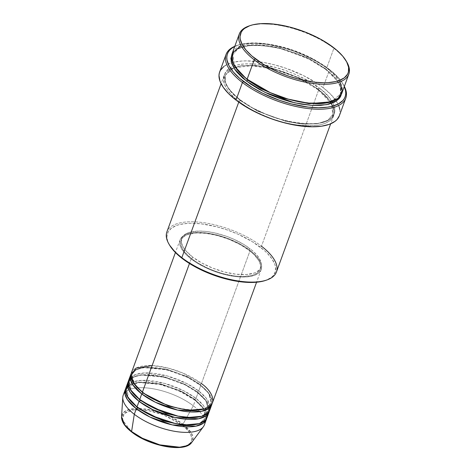 <?xml version="1.0" encoding="UTF-8"?>
<svg xmlns="http://www.w3.org/2000/svg" width="471" height="471" viewBox="0 0 471 471"><rect width="100%" height="100%" fill="white"/><g stroke="black" fill="none" stroke-linecap="round" stroke-linejoin="round"><path stroke-width="0.35" stroke-dasharray="2.35 1.77" d="M131.727 432.054A1.077 0.601 127.6 0 0 132.051 432.125C138.109 437.7 162.365 449.517 181.188 447.103C199.345 444.188 190.084 430.223 182.012 424.93A1.077 0.601 127.6 0 0 182.978 424.141L191.085 432.59L192.975 437.63L191.721 442.44A37.633 15.49 20.1 0 0 182.978 424.141L193.298 405.79A43.208 17.78 -159.9 0 1 203.337 426.797M204.373 424.883A43.208 17.78 20.1 0 0 193.298 405.79L195.33 400.244A43.208 17.78 -159.9 0 0 154.411 383.111A43.208 17.78 -159.9 0 0 125.651 388.74L130.126 384.648L138.45 382.405L161.635 384.619L182.418 392.296L195.33 400.244A1.077 0.601 -52.4 0 1 195 400.167A1.077 0.601 -52.4 0 1 194.929 399.426L203.36 407.892L205.727 418.042L199.351 423.623L205.727 418.042C203.596 430.6 158.362 424.524 137.326 406.956A1.077 0.601 127.6 0 0 137.002 406.885A1.077 0.601 -52.4 0 1 137.332 406.956A1.077 0.601 127.6 0 1 137.402 407.703L128.972 399.237L126.605 389.087L130.373 384.772L138.133 382.205L160.988 383.924L181.953 391.483L194.929 399.426A1.077 0.601 -52.4 0 1 196.001 398.395L198.032 392.843A43.208 17.78 -159.9 0 0 157.12 375.717A43.208 17.78 -159.9 0 0 128.359 381.339L132.828 377.253L141.159 375.01L164.344 377.224L185.127 384.901L198.032 392.843A1.077 0.601 -52.4 0 1 197.708 392.773A1.077 0.601 -52.4 0 1 197.632 392.025L206.068 400.497L208.435 410.647L202.053 416.229L208.435 410.647C206.298 423.205 161.064 417.129 140.028 399.555A1.077 0.601 127.6 0 0 139.71 399.49A1.077 0.601 -52.4 0 1 140.034 399.561A1.077 0.601 127.6 0 1 140.111 400.309L131.68 391.837L129.307 381.693L133.081 377.371L140.841 374.81L163.696 376.529L184.661 384.089L197.632 392.025A1.077 0.601 -52.4 0 1 198.709 390.995L200.74 385.449A43.208 17.78 -159.9 0 0 159.828 368.316A43.208 17.78 -159.9 0 0 131.062 373.945L135.536 369.853L143.861 367.61L167.052 369.823L187.829 377.501L200.74 385.449A1.077 0.601 -52.4 0 1 200.416 385.378A1.077 0.601 -52.4 0 1 200.34 384.63L208.771 393.102L211.143 403.247L204.761 408.834L211.143 403.247C209.006 415.805 163.773 409.729 142.737 392.16A1.077 0.601 127.6 0 0 142.419 392.096A1.077 0.601 -52.4 0 1 142.742 392.166A1.077 0.601 127.6 0 1 142.819 392.914L134.382 384.442L132.015 374.292L135.783 369.976L143.549 367.415L166.404 369.129L187.364 376.688L200.34 384.63A1.077 0.601 -52.4 0 1 201.417 383.6L182.571 372.932L168.023 368.051L152.127 365.561M133.287 382.676L132.015 374.292C134.153 361.734 179.386 367.81 200.422 385.384C209.206 392.508 212.78 398.466 211.143 403.247L208.771 393.102L200.34 384.63L187.364 376.688L166.404 369.129L143.549 367.415L135.783 369.976L132.015 374.292C130.373 379.078 133.947 385.031 142.737 392.16A1.077 0.601 -52.4 0 1 142.884 392.449M209.789 410.094A43.208 17.78 20.1 0 0 198.709 390.995L186.569 383.435L167.193 375.946L144.685 372.944L135.789 374.445L130.214 377.824M208.824 408.381L208.435 410.647L206.068 400.497L197.632 392.025L184.661 384.089L163.696 376.529L140.841 374.81L133.081 377.371L129.307 381.693C127.67 386.473 131.244 392.431 140.028 399.555A1.077 0.601 -52.4 0 1 140.175 399.844M212.492 402.693A43.208 17.78 20.1 0 0 201.417 383.6A1.077 0.601 127.6 0 0 200.34 384.63A1.077 0.601 127.6 0 0 200.416 385.378A1.077 0.601 127.6 0 0 200.74 385.449L198.709 390.995A1.077 0.601 127.6 0 0 197.632 392.025A1.077 0.601 127.6 0 0 197.708 392.773C176.678 375.21 131.444 369.134 129.307 381.693L130.579 390.07M207.081 417.489A43.208 17.78 20.1 0 0 196.001 398.395L183.861 390.836L164.491 383.341L141.983 380.338L133.081 381.84L127.506 385.225M203.796 409.169L205.727 418.042L203.36 407.892L194.929 399.426L181.953 391.483L160.988 383.924L138.133 382.205L130.373 384.772L126.605 389.087C124.962 393.868 128.536 399.826 137.326 406.956A1.077 0.601 -52.4 0 1 137.473 407.244M127.765 387.103L126.605 389.087L127.871 397.471M346.662 61.789A58.333 24.003 20.1 0 0 333.88 48.348L333.486 47.53L333.88 48.348A58.333 24.003 -159.9 0 1 346.332 61.254M169.666 245.261L167.817 241.387L167.123 238.768L166.952 236.283L168.176 231.82L171.438 228.158L176.619 225.45L179.869 224.484L187.535 223.384L191.874 223.254L201.358 223.855L216.895 226.822L227.552 230.072L237.973 234.199L252.279 241.67L263.919 250.113L267.022 253.015L271.891 258.785L274.811 264.331L275.506 266.951L275.329 271.761L273.074 275.847L271.19 277.566L265.644 280.404A57.25 23.562 20.1 0 0 260.404 247.234L261.476 246.203L318.655 89.955A1.077 0.601 -52.4 0 1 318.331 89.884A1.077 0.601 -52.4 0 1 318.261 89.137L300.628 78.345L272.138 68.071L255.788 65.416L241.075 65.74L230.525 69.219L225.403 75.089L225.268 81.989L228.623 88.878L240.08 100.388A1.077 0.601 -52.4 0 1 239.009 101.418C226.145 92.987 211.373 70.715 240.328 66.07C255.57 64.721 271.325 67.141 287.587 73.329C302.141 79.187 312.497 84.733 318.655 89.955A58.333 24.003 -159.9 0 1 333.609 115.731A58.333 24.003 -159.9 0 1 295.706 124.78A58.333 24.003 -159.9 0 1 239.009 101.418L238.744 102.136L239.009 101.418A58.333 24.003 -159.9 0 1 224.055 75.643A58.333 24.003 -159.9 0 1 261.958 66.594A58.333 24.003 -159.9 0 1 318.655 89.955L261.476 246.203A58.333 24.003 20.1 0 0 204.779 222.848A58.333 24.003 20.1 0 0 166.875 231.891M339.361 115.742A63.732 26.229 20.1 0 0 336.259 101.1A63.732 26.229 20.1 0 0 323.024 87.577L329.453 70.008A63.732 26.229 -159.9 0 1 344.348 86.393A63.732 26.229 20.1 0 0 343.412 84.692A63.732 26.229 20.1 0 0 329.453 70.008L329.052 69.19A62.655 25.781 -159.9 0 1 342.776 83.626A62.655 25.781 -159.9 0 1 344.289 86.558L341.622 81.83L336.3 75.513L329.052 69.19L324.79 66.099L309.965 57.486L293.103 50.409L275.653 45.475L259.115 43.12L254.057 42.943L244.914 43.538L240.922 44.292L234.281 46.694M341.734 93.546A58.333 24.003 20.1 0 0 326.78 67.765A1.077 0.601 127.6 0 0 325.702 68.795L337.159 80.306L340.515 87.2L340.38 94.1L331.507 101.76L340.38 94.1L340.515 87.2L337.159 80.306L325.702 68.795A1.077 0.601 127.6 0 0 325.773 69.543A1.077 0.601 127.6 0 0 326.103 69.614L313.209 61.265L297.996 54.124L281.776 48.813L271.09 46.523L256.277 45.181L247.77 45.728L244.049 46.435L240.74 47.418L235.459 50.179L233.539 51.928L231.879 54.395L237.714 48.748L248.829 45.587L263.842 45.569L280.233 48.425L308.534 58.816L326.103 69.614A1.077 0.601 -52.4 0 1 325.773 69.543A1.077 0.601 -52.4 0 1 325.702 68.795L308.069 58.004L279.58 47.73L263.23 45.075L248.517 45.399L237.973 48.878L232.851 54.748L234.676 66.329L232.851 54.748L237.973 48.878L248.517 45.399L263.23 45.075L279.58 47.73L308.069 58.004L325.702 68.795A1.077 0.601 -52.4 0 1 326.78 67.765L312.762 58.804L291.031 49.502L263.954 43.668L241.064 45.699M247.528 80.046A1.077 0.601 127.6 0 0 247.452 79.305A1.077 0.601 127.6 0 0 247.128 79.228A1.077 0.601 -52.4 0 1 247.452 79.305A1.077 0.601 -52.4 0 1 247.593 79.587M318.261 89.137A1.077 0.601 -52.4 0 1 319.332 88.106C313.174 82.878 302.818 77.338 288.264 71.48C272.002 65.292 256.248 62.867 241.005 64.221C212.05 68.866 226.822 91.139 239.686 99.569A1.077 0.601 -52.4 0 1 240.01 99.646A1.077 0.601 -52.4 0 1 240.08 100.388L228.623 88.878L225.268 81.989L225.403 75.089L230.525 69.219L241.075 65.74L255.788 65.416L272.138 68.071L300.628 78.345L318.261 89.137L329.718 100.647L333.074 107.535L332.938 114.435L327.816 120.305L317.266 123.785L302.553 124.109L286.203 121.453L257.714 111.18L240.08 100.388A1.077 0.601 127.6 0 0 240.01 99.646A1.077 0.601 127.6 0 0 239.686 99.569L252.574 107.918L267.787 115.059L284.013 120.37L299.844 123.396L313.927 123.873L318.013 123.455L325.043 121.765L327.916 120.517L332.243 117.255L334.54 113.093L334.899 110.726L334.722 108.195L332.785 102.743L328.799 96.949L322.918 91.038L311.054 82.437L296.477 74.818L285.868 70.621L275.005 67.306L259.174 64.28L245.091 63.803L237.284 64.927L231.102 67.159L226.775 70.42L225.368 72.399L224.119 76.95L224.296 79.481L226.233 84.933L230.219 90.726L236.101 96.637L239.686 99.569C245.844 104.797 256.2 110.338 270.754 116.196C287.016 122.383 302.771 124.809 318.013 123.455C346.968 118.81 332.196 96.537 319.332 88.106A1.077 0.601 127.6 0 0 318.261 89.137A1.077 0.601 127.6 0 0 318.331 89.884A1.077 0.601 127.6 0 0 318.655 89.955C331.519 98.386 346.291 120.658 317.336 125.304C302.094 126.658 286.339 124.238 270.077 118.044C255.523 112.186 245.167 106.646 239.009 101.418A1.077 0.601 127.6 0 0 240.08 100.388L257.714 111.18L286.203 121.453L302.553 124.109L317.266 123.785L327.816 120.305L332.938 114.435L333.074 107.535L329.718 100.647L318.261 89.137M200.74 385.449A43.208 17.78 -159.9 0 1 212.091 403.6L209.053 393.668L200.74 385.449M191.138 258.956L189.472 263.507L191.138 258.956L197.267 263.154L204.296 267.028L211.956 270.431L219.945 273.227L227.964 275.311L235.7 276.607L242.859 277.054L249.159 276.648L254.369 275.4L258.279 273.357L260.746 270.595L261.664 267.222L261.011 263.366L258.809 259.185L255.135 254.829L250.136 250.466A43.208 17.78 -159.9 0 1 261.217 269.559A43.208 17.78 -159.9 0 1 233.139 276.259A43.208 17.78 -159.9 0 1 191.138 258.956A43.208 17.78 -159.9 0 1 180.063 239.863A43.208 17.78 -159.9 0 1 208.135 233.163A43.208 17.78 -159.9 0 1 250.136 250.466L244.007 246.268L236.978 242.394L229.318 238.991L221.329 236.195L213.31 234.111L205.574 232.815L198.415 232.368L192.115 232.774L186.905 234.022L182.995 236.065L180.534 238.826L179.61 242.2L180.263 246.05L182.465 250.236L186.139 254.593L191.138 258.956M201.417 383.6L250.136 250.466L201.417 383.6A43.208 17.78 20.1 0 0 159.416 366.297A43.208 17.78 20.1 0 0 131.338 372.997M192.551 257.001L191.874 258.85A42.131 17.339 20.1 0 0 232.827 275.723A42.131 17.339 20.1 0 0 260.198 269.188A42.131 17.339 20.1 0 0 249.4 250.572L250.077 248.723A42.131 17.339 -159.9 0 1 260.875 267.34A42.131 17.339 -159.9 0 1 233.504 273.869A42.131 17.339 -159.9 0 1 192.551 257.001L201.865 263.03L212.851 268.187L224.567 272.02L236 274.21L246.174 274.552L254.205 273.033L256.277 272.126L259.397 269.777L260.416 268.346L261.317 265.061L261.193 263.23L259.792 259.291L256.913 255.111L252.662 250.837L244.102 244.626L233.569 239.127L225.903 236.089L214.17 232.774L206.628 231.514L199.651 231.073L190.82 231.979L186.351 233.592L184.614 234.682L182.212 237.378L181.57 238.956L181.435 242.494L182.836 246.427L185.715 250.613L192.551 257.001A42.131 17.339 -159.9 0 1 181.753 238.385A42.131 17.339 -159.9 0 1 209.124 231.85A42.131 17.339 -159.9 0 1 250.077 248.723L249.4 250.572A42.131 17.339 20.1 0 0 208.447 233.698A42.131 17.339 20.1 0 0 181.076 240.234A42.131 17.339 20.1 0 0 191.874 258.85L192.551 257.001M276.43 271.985A58.333 24.003 20.1 0 0 261.476 246.203L260.404 247.234A57.25 23.562 20.1 0 0 193.187 223.272A57.25 23.562 20.1 0 0 169.684 245.297M339.944 81.883L326.78 67.765L333.88 48.348L326.78 67.765A58.333 24.003 20.1 0 0 270.077 44.409A58.333 24.003 20.1 0 0 232.174 53.453M208.718 407.068L205.427 400.25L197.714 392.779A1.077 0.601 127.6 0 0 198.032 392.843L196.001 398.395A1.077 0.601 127.6 0 0 194.929 399.426A1.077 0.601 127.6 0 0 195 400.167A1.077 0.601 127.6 0 0 195.33 400.244A43.208 17.78 -159.9 0 1 206.681 418.389L203.643 408.457L195.33 400.244L193.298 405.79A43.208 17.78 20.1 0 0 151.297 388.487A43.208 17.78 20.1 0 0 123.219 395.187M198.032 392.843A43.208 17.78 -159.9 0 1 209.389 410.995L206.351 401.062L198.032 392.843M207.534 414.509L203.59 405.655L196.001 398.395A43.208 17.78 20.1 0 0 154.005 381.092A43.208 17.78 20.1 0 0 125.928 387.792M122.778 397.318A43.208 17.78 -159.9 0 1 148.948 388.169A43.208 17.78 -159.9 0 1 193.298 405.79L182.978 424.141A37.633 15.49 20.1 0 0 144.35 408.793A37.633 15.49 20.1 0 0 121.553 416.764L123.673 412.308L129.737 409.264L150.437 409.799L170.59 416.664L182.978 424.141A1.077 0.601 -52.4 0 1 182.012 424.93L173.923 419.69L161.017 413.962L154.205 411.884L147.505 410.447L138.215 409.605L132.875 409.947L128.465 411.006L125.151 412.737L123.066 415.075L122.283 417.93L122.837 421.198L126.11 426.573M129.802 430.282L134.535 433.926M181.188 447.103L185.598 446.049L190.107 443.217L191.55 440.609L191.774 439.119L191.668 437.535L190.449 434.115L187.947 430.476L182.012 424.93L162.789 414.604L147.929 410.518L133.364 409.882L124.214 413.556L122.46 419.861L131.58 431.76M249.5 25.817A58.333 24.003 -159.9 0 1 333.88 48.348A58.333 24.003 20.1 0 0 248.906 26.017M341.345 94.453L340.975 87.612L337.448 80.871L326.103 69.614L332.85 75.501L337.807 81.383L339.55 84.25L341.487 89.702L341.304 94.606M234.729 46.464A62.655 25.781 -159.9 0 1 237.778 45.204A62.655 25.781 -159.9 0 1 329.052 69.19L329.453 70.008A63.732 26.229 20.1 0 0 236.601 45.61A63.732 26.229 20.1 0 0 234.788 46.305A63.732 26.229 -159.9 0 1 329.453 70.008L323.024 87.577A63.732 26.229 20.1 0 0 231.473 62.755A63.732 26.229 20.1 0 0 219.657 71.933M223.99 66.34L229.754 63.32L233.375 62.249L241.906 61.018L246.733 60.877L262.918 62.349L274.593 64.851L286.456 68.466L303.607 75.666L318.69 84.433L323.024 87.577L330.395 94.006L335.811 100.435L339.061 106.611M339.832 109.525L340.027 112.292L339.367 115.713M249.4 250.572L254.275 254.823L259.115 261.14L260.516 265.079L260.381 268.617L259.739 270.195L257.337 272.886L253.528 274.881L251.131 275.594L242.3 276.495L235.323 276.059L223.89 273.869L216.048 271.479L208.382 268.446L197.855 262.942L191.874 258.85L185.038 252.462L181.27 246.268L180.634 242.512L181.535 239.227L182.554 237.796L185.674 235.441L187.752 234.54L195.783 233.015L205.951 233.363L217.384 235.547L229.1 239.386L240.086 244.537L249.4 250.572M210.237 407.115L206.298 398.254L198.709 390.995A43.208 17.78 20.1 0 0 156.708 373.691A43.208 17.78 20.1 0 0 128.63 380.391M169.048 244.231A58.333 24.003 -159.9 0 1 192.992 221.788A58.333 24.003 -159.9 0 1 261.476 246.203M203.76 409.122L195.006 400.173L178.003 390.335L158.015 383.894L140.017 382.446L128.695 386.167M343.412 84.692L342.776 83.626M247.446 79.299C235.482 69.661 230.619 61.477 232.851 54.748C236.13 37.327 297.219 45.811 325.779 69.549C337.742 79.181 342.611 87.365 340.38 94.1C337.101 111.521 276.012 103.031 247.446 79.299M318.337 89.884L298.19 77.868L274.287 69.249L251.308 65.716L233.834 67.906L225.403 75.089C223.177 81.819 228.041 90.002 240.004 99.64C268.57 123.373 329.659 131.856 332.938 114.435L331.131 103.514L318.337 89.884M261.217 269.559L256.577 282.223M260.875 267.34L260.198 269.188M333.609 115.731L330.66 123.808M224.055 75.643L221.099 83.714M181.753 238.385L181.076 240.234M180.063 239.863L175.424 252.527M236.601 45.61L237.778 45.204"/><path stroke-width="0.71" d="M191.721 442.44L187.24 445.643L179.669 447.209L159.799 444.86L142.43 438.26L131.586 431.542A1.077 0.601 127.6 0 0 131.727 432.054A1.077 0.601 -52.4 0 1 131.586 431.542A37.633 15.49 20.1 0 0 166.086 446.267A37.633 15.49 20.1 0 0 191.721 442.44C185.003 453.049 149.283 446.125 131.727 432.054C124.886 426.785 121.494 421.692 121.553 416.764A37.633 15.49 20.1 0 0 131.586 431.542L134.294 414.28L131.586 431.542L124.709 424.871L121.553 416.764L122.778 397.318A43.208 17.78 -159.9 0 0 134.294 414.28A43.208 17.78 20.1 0 0 176.295 431.583A43.208 17.78 20.1 0 0 204.373 424.883L206.404 419.337A43.208 17.78 -159.9 0 1 178.326 426.037A43.208 17.78 -159.9 0 1 136.325 408.734L127.364 399.585L124.974 394.109L125.651 388.74A43.208 17.78 -159.9 0 0 125.251 389.641L123.219 395.187A43.208 17.78 20.1 0 0 134.294 414.28L136.325 408.734L134.294 414.28A43.208 17.78 -159.9 0 0 173.905 431.189A43.208 17.78 -159.9 0 0 203.337 426.797L191.721 442.44M152.127 365.561L135.995 368.116L130.885 375.94L134.818 384.819L142.419 392.096A43.208 17.78 20.1 0 0 184.42 409.393A43.208 17.78 20.1 0 0 212.492 402.693L256.577 282.223M142.884 392.449A1.077 0.601 -52.4 0 1 142.819 392.914A1.077 0.601 -52.4 0 1 141.742 393.944L132.781 384.789L130.39 379.314L131.062 373.945A43.208 17.78 -159.9 0 0 130.661 374.845L128.63 380.391A43.208 17.78 20.1 0 0 139.71 399.49A43.208 17.78 20.1 0 0 181.712 416.794A43.208 17.78 20.1 0 0 209.789 410.094L211.815 404.548A43.208 17.78 -159.9 0 1 183.743 411.242A43.208 17.78 -159.9 0 1 141.742 393.944L139.71 399.49L141.742 393.944A43.208 17.78 -159.9 0 1 130.661 374.845M133.287 382.676L142.819 392.914L168.665 406.114L188.241 410.318L204.761 408.834L188.241 410.318L168.665 406.114L142.819 392.914A1.077 0.601 127.6 0 1 141.742 393.944L155.459 402.287L177.697 410.106L201.329 411.371L208.865 408.351L212.091 403.6A43.208 17.78 -159.9 0 1 211.815 404.548M130.214 377.824L128.183 383.418L130.173 389.411L139.71 399.49L154.294 408.251L178.062 416.158L191.091 417.589L201.853 416.293L208.382 412.466L210.237 407.115M140.175 399.844A1.077 0.601 -52.4 0 1 140.111 400.309A1.077 0.601 -52.4 0 1 139.033 401.339L130.073 392.184L127.682 386.715L128.359 381.339A43.208 17.78 -159.9 0 0 127.959 382.246L125.928 387.792A43.208 17.78 20.1 0 0 137.002 406.885A43.208 17.78 20.1 0 0 179.004 424.188A43.208 17.78 20.1 0 0 207.081 417.489L209.112 411.942A43.208 17.78 -159.9 0 1 181.035 418.642A43.208 17.78 -159.9 0 1 139.033 401.339L137.002 406.885L139.033 401.339A43.208 17.78 -159.9 0 1 127.959 382.246M130.579 390.07L140.111 400.309L165.957 413.509L185.533 417.718L202.053 416.229L185.533 417.718L165.957 413.509L140.111 400.309A1.077 0.601 127.6 0 1 139.033 401.339L152.751 409.682L174.988 417.5L198.621 418.766L206.163 415.746L209.389 410.995A43.208 17.78 -159.9 0 1 209.112 411.942M127.506 385.225L125.474 390.818L127.47 396.812L137.002 406.885L151.585 415.646L175.353 423.553L188.382 424.983L199.151 423.688L205.674 419.861L207.534 414.509M137.473 407.244A1.077 0.601 -52.4 0 1 137.402 407.703A1.077 0.601 -52.4 0 1 136.325 408.734A43.208 17.78 -159.9 0 1 125.251 389.641M127.871 397.471L137.402 407.703L163.254 420.903L182.825 425.113L199.351 423.623L182.825 425.113L163.254 420.903L137.402 407.703A1.077 0.601 127.6 0 1 136.325 408.734L150.043 417.082L172.28 424.895L195.912 426.161L203.454 423.141L206.681 418.389A43.208 17.78 -159.9 0 1 206.404 419.337M241.064 45.699L232.338 53.035L232.733 62.566L238.815 71.698L247.128 79.228L254.234 59.817A58.333 24.003 20.1 0 0 322.717 84.232A58.333 24.003 20.1 0 0 346.662 61.789L346.026 60.724A57.25 23.562 -159.9 0 1 322.529 82.749A57.25 23.562 -159.9 0 1 255.306 58.781L254.234 59.817L247.128 79.228A58.333 24.003 20.1 0 0 303.83 102.59A58.333 24.003 20.1 0 0 341.734 93.546L348.834 74.13A58.333 24.003 -159.9 0 1 310.931 83.173A58.333 24.003 -159.9 0 1 254.234 59.817A58.333 24.003 -159.9 0 1 239.28 34.036A58.333 24.003 -159.9 0 1 249.5 25.817M250.077 25.611L248.906 26.017A58.333 24.003 20.1 0 0 254.234 59.817L255.306 58.781A57.25 23.562 -159.9 0 1 250.077 25.611A57.25 23.562 -159.9 0 1 333.486 47.53L320.828 39.334L305.897 32.328L289.977 27.118L274.434 24.151L260.616 23.68L252.951 24.78L249.701 25.746L244.52 28.454L242.642 30.173L241.258 32.116L240.033 36.579L240.204 39.064L242.106 44.415L246.021 50.103L251.791 55.908L263.43 64.344L277.737 71.822L288.158 75.949L298.814 79.199L314.357 82.166L323.836 82.766L328.175 82.637L335.841 81.536L339.091 80.57L344.272 77.862L347.533 74.2L348.41 72.057L348.587 67.247L346.685 61.901L342.77 56.214L337 50.409L333.486 47.53A57.25 23.562 -159.9 0 1 346.026 60.724M221.099 83.714L166.875 231.891A58.333 24.003 20.1 0 0 181.83 257.666L238.744 102.136L181.83 257.666L182.23 258.485A57.25 23.562 20.1 0 0 265.632 280.404L266.804 280.004A58.333 24.003 -159.9 0 1 181.83 257.666A58.333 24.003 20.1 0 0 238.526 281.028A58.333 24.003 20.1 0 0 276.43 271.985L330.66 123.808M261.476 246.203A58.333 24.003 -159.9 0 1 266.804 280.004M226.086 54.371A63.732 26.229 -159.9 0 1 234.788 46.305A63.732 26.229 20.1 0 0 242.424 82.537A63.732 26.229 -159.9 0 1 226.086 54.371L219.657 71.933A63.732 26.229 20.1 0 0 235.995 100.099L242.424 82.537L243.501 81.507A62.655 25.781 -159.9 0 1 234.729 46.464L231.697 48.313L229.636 50.197L228.123 52.316L227.169 54.665L226.786 57.209L226.975 59.923L229.053 65.781L233.339 72.004L239.651 78.357L252.391 87.594L262.582 93.211L279.45 100.288L291.113 103.844L308.116 107.094L318.496 107.747L327.633 107.158L331.631 106.399L338.272 104.003L342.917 100.5L344.431 98.374L345.384 96.031L345.767 93.488L345.579 90.768L344.289 86.558A62.655 25.781 -159.9 0 1 314.61 107.641A62.655 25.781 -159.9 0 1 243.501 81.507L242.424 82.537A63.732 26.229 20.1 0 0 315.847 109.172A63.732 26.229 20.1 0 0 344.348 86.393A63.732 26.229 -159.9 0 1 345.791 98.174A63.732 26.229 -159.9 0 1 304.378 108.053A63.732 26.229 -159.9 0 1 242.424 82.537L235.995 100.099A63.732 26.229 20.1 0 0 297.949 125.622A63.732 26.229 20.1 0 0 339.361 115.742L345.791 98.174M247.593 79.587A1.077 0.601 -52.4 0 1 247.528 80.046L234.676 66.329L247.528 80.046A1.077 0.601 -52.4 0 1 246.451 81.077L234.458 68.89L231.179 61.589L231.879 54.395M189.472 263.507L142.419 392.096L189.472 263.507M346.332 61.254A58.333 24.003 -159.9 0 1 348.834 74.13M134.535 433.926L140.134 437.359L146.387 440.456L159.852 445.172L166.557 446.608L172.892 447.35L181.188 447.103M126.11 426.573L129.802 430.282M239.28 34.036L232.174 53.453A58.333 24.003 20.1 0 0 247.128 79.228L270.16 92.593L287.793 99.022L307.757 103.108L326.038 103.025L338.178 98.345L342.335 90.556L339.944 81.883M247.528 80.046L261.246 88.825L282.506 97.939L309.017 103.685L331.507 101.76L309.017 103.685L282.506 97.939L261.246 88.825L247.528 80.046A1.077 0.601 127.6 0 1 246.451 81.077L264.826 92.275L294.581 102.808L311.496 105.351L326.432 104.697L336.765 100.759L341.345 94.453L340.421 96.791L339.008 98.763L334.687 102.024L328.499 104.262L320.692 105.38L311.567 105.351L301.464 104.168L290.778 101.877L279.921 98.569L269.306 94.365L259.344 89.431L250.419 83.956L242.865 78.151L236.99 72.234L234.746 69.308L231.767 63.662L230.884 58.457L232.132 53.906M339.061 106.611L339.832 109.525M339.367 115.713L337.124 119.422L335.028 121.335L329.264 124.356L321.581 126.199L312.285 126.799L296.1 125.327L284.425 122.825L272.562 119.21L260.969 114.618L250.083 109.225L240.328 103.243L235.995 100.099L228.623 93.67L223.207 87.241L219.957 81.065L218.991 75.384L219.38 72.799L220.351 70.414L223.99 66.34M266.009 280.274L262.759 281.24L255.094 282.341L246.133 282.312L231.025 280.157L215.076 275.653L199.663 269.182L186.122 261.311L175.606 252.709L169.666 245.261M175.424 252.527L131.338 372.997A43.208 17.78 20.1 0 0 142.419 392.096C149.572 398.678 178.215 412.631 200.44 409.788C221.888 406.343 210.943 389.847 201.417 383.6M181.83 257.666A58.333 24.003 -159.9 0 1 169.048 244.231L169.684 245.297A57.25 23.562 20.1 0 0 182.23 258.485L181.83 257.666M131.58 431.76L132.051 432.125A1.077 0.601 -52.4 0 1 131.727 432.054M128.695 386.167L127.765 387.103M208.824 408.381L208.718 407.068"/></g></svg>
